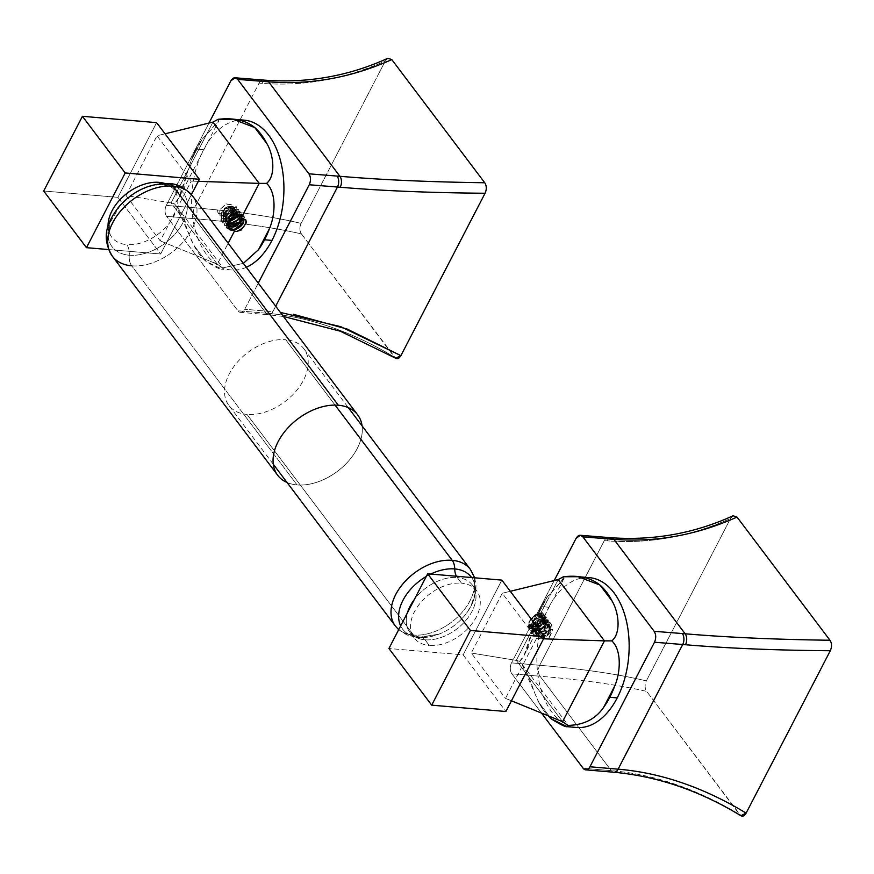 <?xml version="1.0" encoding="UTF-8"?>
<svg xmlns="http://www.w3.org/2000/svg" width="874" height="874" viewBox="0 0 874 874"><rect width="100%" height="100%" fill="white"/><g stroke="black" fill="none" stroke-linecap="round" stroke-linejoin="round"><path stroke-width="0.66" stroke-dasharray="4.37 3.28" d="M171.075 202.899L126.042 195.536L157.025 135.765L165.055 133.798L157.025 135.765L191.231 181.104L160.248 240.874L126.042 195.536L171.075 202.899L217.32 264.188L160.248 240.874L217.32 264.188L228.18 243.245L217.32 264.188L222.739 267.914L243.354 263.358L222.739 267.914L217.32 264.188L171.075 202.899L212.961 122.087L171.075 202.899L174.352 203.795L171.075 202.899M198.322 181.344L191.231 181.104L198.322 181.344M245.9 220.008C246.206 224.837 243.158 228.638 236.745 231.402M242.775 223.165L243.431 216.162L235.412 215.244C253.493 208.886 238.821 236.701 226.945 228.212L228.322 226.333L226.945 228.212L225.842 220.346L233.402 212.983L240.984 220.805L241.639 213.791L229.829 215.201L226.126 227.36L227.393 228.802L229.48 228.103L227.393 228.802L226.574 227.95L230.266 215.791L242.087 214.381L237.499 225.361L224.793 225.579L228.496 213.431L240.306 212.021L235.707 223.001L223.001 223.22L226.705 211.071L238.526 209.662L233.937 220.63L221.231 220.86L224.924 208.711L236.745 207.302L236.395 213.802L229.425 219.767L227.393 228.802L226.945 228.212L234.658 229.141M228.256 226.137L227.043 225.055L226.847 219.232L227.917 226.027L226.847 219.232L233.03 213.343L239.192 214.064L239.782 215.66L234.243 212.939L226.847 219.232L228.256 226.137M242.164 218.194L242.808 218.861L242.164 218.194M240.612 221.504C245.66 213.595 232.233 212.786 228.627 221.592L228.922 227.535L228.627 221.592L234.822 215.703L241.06 216.555M228.136 216.992L233.489 212.065L226.65 217.134L219.92 215.616L219.713 209.782L220.15 215.911L228.136 216.992L233.708 212.36C238.81 204.45 225.263 203.675 221.723 212.437L221.92 218.271L230.834 218.937L221.493 212.142L227.885 206.559L234.068 207.28L233.708 212.36L233.85 206.985L227.666 206.264L221.493 212.142L221.701 217.976L229.687 219.068L229.425 219.767L228.136 216.992M225.284 217.167L225.481 222.99L228.07 224.64L225.055 216.872L233.729 210.678L238.034 215.354L237.63 212L231.468 211.279L225.284 217.167M237.051 216.785C242.142 208.875 228.617 208.099 225.055 216.872L228.081 224.4L225.263 222.695L225.055 216.872L231.239 210.984L237.411 211.705L237.717 215.365M223.504 214.796L223.7 220.63L228.54 222.477L223.504 214.796C227.054 206.035 240.59 206.81 235.488 214.72L232.713 217.287L235.488 214.72L235.849 209.64L229.676 208.919L223.504 214.796M228.682 222.149L223.482 220.335L223.274 214.501L229.447 208.624L235.63 209.345L235.27 214.425C240.372 206.515 226.825 205.74 223.274 214.501L228.682 222.149M234.265 216.348L235.488 214.72L234.265 216.348M232.178 217.692L229.687 219.068L232.178 217.692M239.979 215.747L234.33 213.267L227.065 219.527L233.271 213.638L239.41 214.359L239.979 215.747M232.866 226.781L239.203 218.445L239.858 211.432L228.048 212.841L224.345 224.989L232.866 226.781M231.086 224.421L237.422 216.086L238.078 209.072L226.268 210.481L222.564 222.63L231.086 224.421M229.305 222.062L228.988 219.177L235.958 213.212L236.297 206.712L224.476 208.121L220.783 220.27L229.305 222.062M217.462 210.634L218.347 213.54L228.529 213.475L232.266 204.887L226.148 204.188L219.713 209.782L225.918 203.893L232.047 204.592L228.3 213.18L218.129 213.234L217.462 210.634M239.345 215.004L243.868 216.752L239.946 227.229L227.393 228.802C236.701 236.57 253.318 214.381 239.345 215.004M246.381 222.772L241.137 230.026L246.381 222.772M246.326 267.302A75.186 45.874 94.9 0 1 231.381 269.99A75.186 45.874 94.9 0 1 194.389 226.683A75.186 45.874 94.9 0 1 203.566 149.738L196.147 149.104A75.186 45.874 94.9 0 1 202.189 139.206C213.332 127.615 218.664 120.973 218.172 119.279L218.861 120.743L202.189 139.206L191.188 160.445L178.788 198.048L174.352 203.795C183.453 212.819 187.473 233.642 193.788 245.201A75.186 45.874 -85.1 0 0 205.947 261.304L221.963 269.17M244.174 120.153A75.186 45.874 94.9 0 0 203.566 149.738L196.147 149.104A75.186 45.874 94.9 0 0 191.188 160.445L202.189 139.206A75.186 45.874 -85.1 0 0 196.147 149.104A75.186 45.874 -85.1 0 0 191.188 160.445C185.889 173.86 183.092 196.322 174.352 203.795L176.45 206.166L193.788 245.201L205.947 261.304C217.943 268.875 223.536 271.071 222.739 267.914M205.947 261.304A75.186 45.874 94.9 0 1 193.788 245.201L205.947 261.304M156.621 122.633L117.892 197.338L160.652 254.006L191.439 194.629L160.652 254.006L108.605 249.56L160.652 254.006L117.892 197.338L43.7 191.002L117.892 197.338L156.621 122.633M234.319 213.551A7.768 5.091 -37 0 1 224.989 219.21A7.768 5.091 -37 0 1 222.062 212.513A7.768 5.091 -37 0 1 231.392 206.854A7.768 5.091 -37 0 1 234.319 213.551M362.076 425.889A50.124 32.851 -37 0 1 342.772 466.902A50.124 32.851 -37 0 1 297.029 484.917A50.124 32.851 -37 0 1 287.065 482.503A50.124 32.851 143 0 0 297.029 484.917A50.124 32.851 143 0 0 342.772 466.902A50.124 32.851 143 0 0 362.076 425.889M131.701 265.827A12.531 7.647 94.9 0 1 129.243 255.219A12.531 7.647 -85.1 0 0 131.701 265.827A50.124 32.851 143 0 0 183.573 241.552A50.124 32.851 143 0 0 192.367 195.787A50.124 32.851 -37 0 1 183.573 241.552A50.124 32.851 -37 0 1 131.701 265.827L297.029 484.917L131.701 265.827A50.124 32.851 -37 0 1 112.342 256.18M166.038 184.25A44.64 29.257 -37 0 1 182.885 222.739A44.64 29.257 -37 0 1 129.243 255.219A44.64 29.257 -37 0 1 112.396 216.73A44.64 29.257 -37 0 1 166.038 184.25A12.531 7.647 94.9 0 1 163.154 184.884A12.531 7.647 94.9 0 1 160.379 183.726A12.531 7.647 -85.1 0 0 163.154 184.884A12.531 7.647 -85.1 0 0 166.038 184.25A44.64 29.257 -37 0 1 182.885 222.739A44.64 29.257 -37 0 1 129.243 255.219A44.64 29.257 -37 0 1 112.396 216.73A44.64 29.257 -37 0 1 166.038 184.25A12.531 7.647 94.9 0 1 168.911 183.616M108.059 226.246A39.155 25.663 143 0 0 111.664 237.073A39.155 25.663 143 0 0 126.785 244.622A12.531 7.647 94.9 0 1 129.243 255.219A12.531 7.647 -85.1 0 0 126.785 244.622A39.155 25.663 143 0 0 167.316 225.645A39.155 25.663 143 0 0 174.188 189.898A39.155 25.663 143 0 0 164.76 183.464M474.68 577.801L475.98 584.684L475.86 590.835L470.944 606.228L466.345 613.428C474.702 602.23 476.723 592.78 472.386 585.067A39.155 25.663 -37 0 0 457.266 577.528A12.531 7.647 94.9 0 1 456.447 576.25A12.531 7.647 -85.1 0 0 457.266 577.528A39.155 25.663 -37 0 0 414.342 599.477A39.155 25.663 -37 0 1 457.266 577.528L461.538 583.198A39.155 25.663 143 0 0 421.017 602.164A39.155 25.663 143 0 0 414.145 637.911A39.155 25.663 143 0 0 429.276 645.46L424.993 639.79A39.155 25.663 -37 0 1 409.873 632.252A39.155 25.663 -37 0 1 407.492 612.685A39.155 25.663 -37 0 0 409.873 632.252A39.155 25.663 -37 0 0 424.993 639.79L429.276 645.46A39.155 25.663 143 0 0 469.797 626.483A39.155 25.663 143 0 0 476.669 590.737A39.155 25.663 143 0 0 461.538 583.198L457.266 577.528A39.155 25.663 -37 0 1 472.386 585.067A39.155 25.663 -37 0 1 465.514 620.824A39.155 25.663 -37 0 1 424.993 639.79A12.531 7.647 -85.1 0 0 420.897 637.266A12.531 7.647 -85.1 0 0 419.236 637.419A43.077 28.23 143 0 0 438.803 634.207A43.077 28.23 143 0 0 466.345 613.428A43.077 28.23 143 0 0 471.61 577.539A43.077 28.23 143 0 1 466.345 613.428A43.077 28.23 143 0 1 438.803 634.207A43.077 28.23 143 0 1 419.236 637.419A12.531 7.647 94.9 0 1 420.897 637.266A12.531 7.647 94.9 0 1 424.993 639.79A39.155 25.663 -37 0 0 465.514 620.824A39.155 25.663 -37 0 0 472.386 585.067L476.669 590.737M430.751 574.054A43.077 28.23 143 0 0 426.293 576.436A43.077 28.23 143 0 1 430.751 574.054M400.653 625.893A43.077 28.23 143 0 0 419.236 637.419A12.531 7.647 94.9 0 1 417.586 637.561A12.531 7.647 94.9 0 1 413.489 635.037A46.988 30.798 -37 0 1 395.343 625.992A46.988 30.798 143 0 0 413.489 635.037A12.531 7.647 -85.1 0 0 417.586 637.561A12.531 7.647 -85.1 0 0 419.236 637.419A43.077 28.23 143 0 1 400.653 625.893M470.365 569.378A46.988 30.798 -37 0 1 462.117 612.281A46.988 30.798 -37 0 1 413.489 635.037A46.988 30.798 143 0 0 462.117 612.281A46.988 30.798 143 0 0 470.365 569.378M335.059 405.088L285.732 339.713A46.988 30.798 -37 0 1 303.879 348.77A46.988 30.798 -37 0 1 295.631 391.661A46.988 30.798 -37 0 1 247.003 414.429L413.489 635.037L247.003 414.429A46.988 30.798 -37 0 1 228.857 405.383A46.988 30.798 -37 0 1 237.105 362.481A46.988 30.798 -37 0 1 285.732 339.713L335.059 405.088M543.562 638.828L536.472 638.599L505.489 698.359L511.443 700.795L505.489 698.359L471.272 653.031L502.255 593.26L536.472 638.599L543.562 638.828M510.285 591.294L502.255 593.26L510.285 591.294M542.951 613.089L541.017 612.718L558.191 579.582L541.017 612.718L534.932 614.935L529.622 620.464L528.213 627.51L530.496 628.275L533.839 626.571L516.305 660.394L471.272 653.031L516.305 660.394L533.839 626.571L542.153 615.536L536.057 614.826L529.819 620.726L534.932 614.935C543.562 610.227 545.496 621.163 536.243 624.888L538.045 624.484C543.639 620.158 545.158 616.225 542.579 612.696L534.932 614.935L541.924 615.241L536.243 624.888L534.954 625.718C544.611 623.359 545.136 610.926 536.057 614.826L529.819 620.726L530.015 626.538L536.789 628.067L543.595 623.009L543.923 617.885L537.805 617.197L531.6 623.086L537.608 616.891C543.42 615.536 545.332 617.47 543.366 622.714C539.4 630.373 525.667 629.433 529.382 620.977L528.213 627.51C539.684 636.403 555.132 608.643 537.084 614.586L537.608 616.891L543.704 617.59L543.595 623.009L536.57 627.772L529.786 626.243L529.819 620.726C525.34 629.455 539.411 630.995 543.595 623.009C548.566 615.045 535.281 614.291 531.6 623.086L531.785 628.887L538.581 630.427L545.376 625.369L545.704 620.245L539.597 619.557L533.391 625.445L539.356 619.262L545.485 619.95L545.147 625.074C540.973 633.06 526.902 631.52 531.381 622.791L537.608 616.891L537.084 614.586L545.267 618.628L551.997 625.063L550.86 627.073L550.718 632.448L551.057 627.335L544.95 626.636L538.504 632.241C542.721 626.134 546.84 624.418 550.86 627.073L550.5 632.153C546.37 640.15 532.211 638.555 536.723 629.881L542.94 623.981L549.047 624.681L548.938 630.088L549.298 625.008C545.289 622.343 541.17 624.069 536.953 630.176L536.723 629.881C540.427 621.064 553.701 621.84 548.719 629.793C544.589 637.791 530.431 636.206 534.943 627.51L541.148 621.622L547.266 622.31L547.157 627.729L547.485 622.605L541.377 621.917L534.943 627.51C538.635 618.705 551.909 619.469 546.938 627.434C542.787 635.42 528.661 633.858 533.162 625.15C536.833 616.356 550.117 617.11 545.147 625.074L538.34 630.132L531.567 628.603L531.6 623.086C527.109 631.793 541.225 633.355 545.376 625.369C550.347 617.405 537.073 616.64 533.391 625.445L533.555 631.236L540.361 632.787L547.157 627.729L540.132 632.492L533.348 630.952L533.391 625.445C528.868 634.142 543.027 635.715 547.157 627.729C552.139 619.775 538.876 619 535.172 627.805L535.336 633.595L542.142 635.147L548.938 630.088L541.924 634.852L535.117 633.3L535.172 627.805C530.649 636.49 544.808 638.086 548.938 630.088L549.298 625.008L551.549 624.473L544.819 618.038L536.636 613.996L529.054 620.627L528.879 628.559L541.585 628.33L546.184 617.361L534.364 618.759L530.66 630.919L543.366 630.689L547.965 619.721L536.144 621.13L532.452 633.279L545.158 633.049L549.746 622.08L537.936 623.479L534.222 635.638L546.906 635.442L551.549 624.473L551.997 625.063L547.342 636.032L534.669 636.228L538.373 624.08L550.194 622.67L545.595 633.639L532.889 633.869L536.592 621.72L548.402 620.311L543.814 631.29L531.108 631.509L534.812 619.349L546.621 617.951L542.033 628.919L529.327 629.149L529.502 621.217L537.084 614.586L536.636 613.996L544.841 615.58L540.82 626.155L528.213 627.51L530.496 628.275L541.924 624.233L544.393 614.99L536.636 613.996C551.745 608.304 543.792 631.236 530.496 628.275L538.045 624.484L540.077 621.927L543.388 614.509L542.951 613.078M550.5 632.153L543.704 637.212L536.898 635.66L536.723 629.881L537.117 635.955L543.934 637.507L550.5 632.153M542.153 631.782L552.619 629.411L548.883 637.998L538.701 638.053L538.504 632.241L538.93 638.348L549.101 638.293L552.838 629.706L544.021 630.569L542.153 631.782M542.579 612.696C545.158 616.225 543.639 620.158 538.045 624.484L540.077 621.927L543.388 614.509L540.077 621.927L543.388 614.509L542.579 612.696M564.112 578.206L547.43 596.702L536.418 617.929L523.974 655.642L519.593 661.29L516.305 660.394L519.593 661.29L521.702 663.694L539.029 702.696L549.254 716.243L539.029 702.696A75.186 45.874 -85.1 0 0 547.998 715.73A75.186 45.874 94.9 0 1 539.029 702.696C532.911 691.749 528.814 670.533 519.593 661.29C528.213 653.992 530.944 632.066 536.418 617.929A75.186 45.874 94.9 0 1 541.377 606.6L548.796 607.233A75.186 45.874 94.9 0 1 589.404 577.648M562.561 721.684L516.305 660.394L562.561 721.684M563.402 576.764C564.091 578.26 558.759 584.903 547.43 596.702A75.186 45.874 -85.1 0 0 541.377 606.6A75.186 45.874 94.9 0 1 547.43 596.702L536.418 617.929A75.186 45.874 -85.1 0 1 541.377 606.6L548.796 607.233A75.186 45.874 94.9 0 0 539.619 684.167A75.186 45.874 94.9 0 0 576.621 727.485M501.851 580.118L463.133 654.834L505.893 711.502L463.133 654.834L388.93 648.497L463.133 654.834L501.851 580.118M549.265 630.908A7.768 5.091 143 0 0 546.337 624.211A7.768 5.091 143 0 0 536.997 629.859A7.768 5.091 143 0 0 539.935 636.556A7.768 5.091 143 0 0 549.265 630.908M387.838 58.296L385.281 61.016L301.104 223.405C299.378 227.316 299.487 230.812 301.432 233.904L395.638 358.231M283.427 316.464L268.624 314.76A7.833 4.774 94.9 0 0 272.852 311.679L244.709 309.276L272.852 311.679L275.692 306.206L272.852 311.679A7.833 4.774 94.9 0 1 268.668 314.76A7.833 4.774 94.9 0 1 266.067 313.187L194.793 218.729A7.833 4.774 94.9 0 1 194.454 207.783C237.346 211.432 272.896 216.643 301.104 223.405C299.378 227.316 299.487 230.812 301.432 233.904C273.234 227.437 237.684 222.389 194.793 218.729A7.833 4.774 94.9 0 1 194.454 207.783L259.075 83.128L261.829 83.347C303.715 86.57 344.859 79.13 385.281 61.016L301.104 223.405C272.896 216.643 237.346 211.432 194.454 207.783L166.3 205.379A7.833 4.774 -85.1 0 0 166.639 216.337L237.914 310.783L266.067 313.187C308.915 316.781 351.687 331.41 394.382 357.073C351.687 331.41 308.915 316.781 266.067 313.187L194.793 218.729C237.684 222.389 273.234 227.437 301.432 233.904L394.382 357.073M387.87 58.274L385.281 61.016C344.859 79.13 303.715 86.57 261.829 83.347A7.833 4.796 94.3 0 1 265.98 80.255A7.833 4.796 -85.7 0 0 261.829 83.347L259.075 83.128A7.833 4.763 94.6 0 1 263.26 80.047A7.833 4.763 94.6 0 0 259.075 83.128L194.454 207.783L166.3 205.379A7.833 4.774 -85.1 0 0 166.639 216.337L194.793 218.729L166.639 216.337L237.914 310.783A7.833 4.774 -85.1 0 0 240.47 312.357A7.833 4.774 -85.1 0 0 244.709 309.276L258.267 283.121L244.709 309.276A7.833 4.774 -85.1 0 1 237.914 310.783L266.067 313.187A7.833 4.774 94.9 0 0 268.624 314.76L240.47 312.357M208.973 123.07L166.3 205.379L208.973 123.07M733.067 515.78L730.522 518.511L646.345 680.901C644.619 684.801 644.728 688.308 646.662 691.389L740.868 815.726M613.909 772.255A7.833 4.774 94.9 0 1 611.297 770.671L540.023 676.225A7.833 4.774 94.9 0 1 539.695 665.278C582.587 668.927 618.136 674.138 646.345 680.901C644.619 684.801 644.728 688.308 646.662 691.389C618.464 684.932 582.914 679.874 540.023 676.225A7.833 4.774 94.9 0 1 539.695 665.278L604.305 540.624L607.069 540.831C648.945 544.054 690.099 536.614 730.522 518.511L646.345 680.901C618.136 674.138 582.587 668.927 539.695 665.278L511.541 662.874A7.833 4.774 -85.1 0 0 511.88 673.821L541.498 713.075L511.88 673.821L540.023 676.225C582.914 679.874 618.464 684.932 646.662 691.389L739.623 814.568C696.928 788.905 654.145 774.266 611.297 770.671C654.145 774.266 696.928 788.905 739.623 814.568M733.1 515.769L730.522 518.511C690.099 536.614 648.945 544.054 607.069 540.831A7.833 4.796 94.3 0 1 611.221 537.75A7.833 4.796 -85.7 0 0 607.069 540.831L604.305 540.624A7.833 4.763 94.6 0 1 608.501 537.532M613.865 772.255A7.833 4.774 94.9 0 1 611.297 770.671L583.144 768.268L611.297 770.671L540.023 676.225L511.88 673.821A7.833 4.774 -85.1 0 1 511.541 662.874L539.695 665.278L604.305 540.624A7.833 4.763 94.6 0 1 608.457 537.532M554.214 580.554L511.541 662.874L554.214 580.554M226.574 227.95L226.126 227.36M242.087 214.381L241.639 213.791M224.793 225.579L224.345 224.989M240.306 212.021L239.858 211.432M223.001 223.22L222.564 222.63M238.526 209.662L238.078 209.072M221.231 220.86L220.783 220.27M236.745 207.302L236.297 206.712M243.868 216.752L243.42 216.162M179.268 197.174L218.751 120.983M231.381 269.99L221.461 269.137M176.734 206.548L223.416 268.416M174.188 189.898C173.467 187.768 169.796 186.096 163.154 184.884C152.874 184.141 141.708 188.107 129.658 196.77L119.935 205.947L110.932 221.144C108.704 228.311 108.944 233.62 111.664 237.073M414.145 637.911L409.873 632.252C410.78 634.48 414.462 636.152 420.897 637.266L438.803 634.207L417.586 637.561L406.956 634.983L398.686 629.684M303.879 348.77L348.311 407.645M273.289 464.258L228.857 405.383M528.879 628.559L529.327 629.149M546.184 617.361L546.621 617.951M530.66 630.919L531.108 631.509M547.965 619.721L548.402 620.311M532.452 633.279L532.889 633.869M549.746 622.08L550.194 622.67M534.222 635.638L534.669 636.228M544.393 614.99L544.841 615.58M563.992 578.479L524.498 654.659M521.964 664.032L568.657 725.901"/><path stroke-width="1.31" d="M165.055 133.798L212.961 122.087L259.207 183.387L198.322 181.344L259.207 183.387L241.672 217.211L259.207 183.387L266.548 183.387L259.207 183.387L212.961 122.087L165.055 133.798M236.745 231.402C243.158 228.638 246.206 224.837 245.9 220.008L246.381 222.772L241.137 230.026L236.745 231.402L234.494 231.064L228.18 243.245L234.494 231.064L229.163 227.863L228.824 221.854L235.412 215.244L239.345 215.004L242.164 218.194C247.703 221.843 234.877 233.238 229.48 228.103L228.922 227.535L229.48 228.103C234.877 233.238 247.703 221.843 242.164 218.194L245.9 220.008L246.381 222.772L241.137 230.026L236.745 231.402L234.494 231.064L229.163 227.863C233.325 233.664 246.894 224.05 243.059 219.21L242.732 218.762M228.813 227.404L229.108 221.351L235.325 215.889L241.191 216.719L240.831 221.799C236.81 226.869 232.506 228.278 227.917 226.027C232.506 228.278 236.81 226.869 240.831 221.799C245.725 214.228 233.183 212.917 229.108 221.351L235.412 215.244L239.345 215.004L243.059 219.21L245.9 220.008M240.612 221.504L228.256 226.137L240.612 221.504L241.06 216.555M229.032 227.688L229.163 227.863C233.325 233.664 246.894 224.05 243.059 219.21M228.07 224.64L239.05 219.44L228.081 224.4L239.05 219.44L239.979 215.747L239.05 219.44L228.07 224.64M228.54 222.477L237.269 217.08L228.682 222.149L237.269 217.08L238.034 215.354L237.269 217.08L228.54 222.477M230.834 218.937L234.265 216.348L230.834 218.937M240.984 220.805L232.866 226.781L240.984 220.805M239.203 218.445L231.086 224.421L239.203 218.445M237.422 216.086L229.305 222.062L237.422 216.086M239.782 215.66L238.831 219.145L239.782 215.66M237.717 215.365L237.051 216.785M234.658 229.141L242.775 223.165M234.243 119.312L244.174 120.153A75.186 45.874 94.9 0 1 281.166 163.471A75.186 45.874 94.9 0 1 271.989 240.405L264.571 239.771A75.186 45.874 -85.1 0 0 269.531 228.442L258.518 249.669A75.186 45.874 -85.1 0 0 264.571 239.771A75.186 45.874 94.9 0 1 258.518 249.669L243.354 263.358L258.518 249.669L269.531 228.442C275.518 214.349 276.446 192.269 266.548 183.387C276.075 175.75 273.529 154.665 266.92 143.675L254.771 127.571C245.987 120.328 233.784 117.564 218.172 119.279L212.961 122.087L218.172 119.279L233.139 119.225L254.771 127.571A75.186 45.874 94.9 0 1 266.92 143.675A75.186 45.874 -85.1 0 0 254.771 127.571L266.92 143.675C273.529 154.665 276.075 175.75 266.548 183.387C276.446 192.269 275.518 214.349 269.531 228.442A75.186 45.874 94.9 0 1 264.571 239.771L271.989 240.405A75.186 45.874 94.9 0 1 246.326 267.302M191.439 194.629L199.381 179.301L156.621 122.633L82.429 116.297L156.621 122.633L199.381 179.301L125.19 172.965L199.381 179.301L191.439 194.629M43.7 191.002L82.429 116.297L125.19 172.965L86.46 247.67L108.605 249.56L86.46 247.67L43.7 191.002L86.46 247.67L125.19 172.965L82.429 116.297L43.7 191.002M338.336 405.23A50.124 32.851 -37 0 1 362.076 425.889A50.124 32.851 143 0 0 357.695 414.888A50.124 32.851 143 0 0 338.336 405.23L173.008 186.14A50.124 32.851 -37 0 1 192.367 195.787A50.124 32.851 143 0 0 173.008 186.14L338.336 405.23A50.124 32.851 143 0 0 286.475 429.505A50.124 32.851 143 0 0 277.681 475.27A50.124 32.851 143 0 0 287.065 482.503A50.124 32.851 -37 0 1 281.319 436.268A50.124 32.851 -37 0 1 338.336 405.23M357.695 414.888L192.367 195.787C184.764 187.637 176.941 183.573 168.911 183.616A12.531 7.647 94.9 0 1 173.008 186.14A12.531 7.647 -85.1 0 0 168.911 183.616C149.705 183.092 132.979 190.882 118.722 206.985C108.059 221.264 100.324 236.417 112.342 256.18A50.124 32.851 -37 0 1 121.136 210.416A50.124 32.851 -37 0 1 173.008 186.14A50.124 32.851 143 0 0 121.136 210.416A50.124 32.851 143 0 0 112.342 256.18A50.124 32.851 143 0 0 131.701 265.827M168.911 183.616A12.531 7.647 -85.1 0 0 166.038 184.25M164.76 183.464A39.155 25.663 143 0 0 159.057 182.36A12.531 7.647 -85.1 0 0 160.379 183.726A12.531 7.647 94.9 0 1 159.057 182.36A39.155 25.663 143 0 0 108.059 226.246M407.492 612.685A39.155 25.663 -37 0 1 414.342 599.477A39.155 25.663 -37 0 0 407.492 612.685M454.742 568.93A12.531 7.647 -85.1 0 0 456.447 576.25A12.531 7.647 94.9 0 1 454.742 568.93A43.077 28.23 143 0 0 430.751 574.054A43.077 28.23 143 0 1 454.742 568.93A12.531 7.647 -85.1 0 0 452.208 560.332A12.531 7.647 94.9 0 1 454.742 568.93A43.077 28.23 143 0 1 471.61 577.539A43.077 28.23 143 0 0 454.742 568.93M426.293 576.436A43.077 28.23 143 0 0 400.653 625.893A43.077 28.23 143 0 1 426.293 576.436M398.686 629.684L395.343 625.992A46.988 30.798 -37 0 1 403.58 583.089A46.988 30.798 -37 0 1 452.208 560.332A46.988 30.798 -37 0 1 470.365 569.378A46.988 30.798 143 0 0 452.208 560.332L335.059 405.088L452.208 560.332A46.988 30.798 143 0 0 403.58 583.089A46.988 30.798 143 0 0 395.343 625.992L273.289 464.258M604.447 640.871L543.562 638.828L604.447 640.871L558.191 579.582L510.285 591.294L558.191 579.582L563.402 576.764L558.191 579.582L604.447 640.871L562.561 721.684L604.447 640.871L611.789 640.882L604.447 640.871M511.443 700.795L562.561 721.684L511.443 700.795M549.254 716.243L551.177 718.799C562.976 726.294 568.581 728.501 567.969 725.409L562.561 721.684L567.969 725.409C583.745 725.092 595.675 719.018 603.759 707.164L614.761 685.926C620.551 672.554 621.884 649.972 611.789 640.882C621.119 633.431 619.011 612.772 612.161 601.17A75.186 45.874 -85.1 0 0 600.001 585.067L578.14 576.709L563.402 576.764C578.686 574.972 590.879 577.747 600.001 585.067A75.186 45.874 94.9 0 1 612.161 601.17L600.001 585.067L612.161 601.17C619.011 612.772 621.119 633.431 611.789 640.882C621.884 649.972 620.551 672.554 614.761 685.926A75.186 45.874 94.9 0 1 609.801 697.266A75.186 45.874 -85.1 0 0 614.761 685.926L603.759 707.164A75.186 45.874 -85.1 0 0 609.801 697.266L617.219 697.9L609.801 697.266A75.186 45.874 94.9 0 1 603.759 707.164C595.675 719.018 583.745 725.092 567.969 725.409L567.117 726.655L551.177 718.799A75.186 45.874 94.9 0 1 547.998 715.73A75.186 45.874 -85.1 0 0 551.177 718.799L549.254 716.243M579.484 576.807L589.404 577.648A75.186 45.874 94.9 0 1 626.396 620.955A75.186 45.874 94.9 0 1 617.219 697.9A75.186 45.874 94.9 0 1 576.621 727.485L566.691 726.633M505.893 711.502L544.622 636.785L501.851 580.118L427.659 573.792L501.851 580.118L544.622 636.785L470.42 630.46L431.701 705.165L505.893 711.502L544.622 636.785L470.42 630.46L427.659 573.792L470.42 630.46L431.701 705.165L388.93 648.497L427.659 573.792L388.93 648.497L431.701 705.165L505.893 711.502M394.382 357.073C396.643 359.553 398.817 359.072 400.893 355.642L485.07 193.252C486.796 189.341 486.687 185.845 484.742 182.753L391.792 59.585L387.838 58.296C349.229 75.885 308.62 83.205 266.024 80.255A7.833 4.796 94.3 0 1 268.624 81.839C310.499 85.062 351.556 77.644 391.792 59.585L387.87 58.274M391.792 59.585C351.556 77.644 310.499 85.062 268.624 81.839L339.91 176.297C382.047 179.869 430.325 182.021 484.742 182.753L391.792 59.585M280.39 312.433L340.751 326.69L400.893 355.642L485.07 193.252C430.653 192.815 382.375 190.816 340.237 187.244C382.375 190.816 430.653 192.815 485.07 193.252C486.796 189.341 486.687 185.845 484.742 182.753C430.325 182.021 382.047 179.869 339.91 176.297A7.833 4.731 94.8 0 1 340.237 187.244L337.473 187.025L275.692 306.206L337.473 187.025L340.237 187.244A7.833 4.731 -85.2 0 0 339.91 176.297L308.915 173.817L237.641 79.359L235.062 77.786L230.845 80.867L208.973 123.07L230.845 80.867C233.019 77.382 235.281 76.879 237.641 79.359L265.827 81.621L237.641 79.359L308.915 173.817L337.102 176.067A7.833 4.763 94.6 0 1 337.473 187.025L309.243 184.764C310.991 180.7 310.882 177.051 308.915 173.817C310.882 177.051 310.991 180.7 309.243 184.764L337.473 187.025A7.833 4.763 94.6 0 0 337.102 176.067L339.91 176.297L268.624 81.839A7.833 4.796 -85.7 0 0 265.98 80.255M395.638 358.231L400.893 355.642L347.175 329.061L293.249 314.247M266.024 80.255L263.26 80.047A7.833 4.763 94.6 0 1 265.827 81.621L268.624 81.839L265.827 81.621A7.833 4.763 94.6 0 0 263.216 80.037L235.062 77.786M258.267 283.121L309.243 184.764L258.267 283.121M739.623 814.568C741.873 817.048 744.047 816.567 746.123 813.126L830.3 650.737C832.026 646.836 831.917 643.34 829.972 640.249L737.022 517.069L733.067 515.78C694.469 533.369 653.861 540.7 611.254 537.75L608.501 537.532A7.833 4.763 94.6 0 1 611.068 539.116L582.871 536.855L580.292 535.281L576.086 538.362L554.214 580.554L576.086 538.362C578.249 534.877 580.522 534.375 582.871 536.855L613.865 539.334C655.74 542.557 696.796 535.139 737.022 517.069L733.1 515.769M611.221 537.75A7.833 4.796 94.3 0 1 613.865 539.334L685.15 633.792C727.277 637.365 775.555 639.517 829.972 640.249L737.022 517.069C696.796 535.139 655.74 542.557 613.865 539.334A7.833 4.796 -85.7 0 0 611.221 537.75M685.478 644.739C727.616 648.311 775.894 650.311 830.3 650.737C832.026 646.836 831.917 643.34 829.972 640.249C775.555 639.517 727.277 637.365 685.15 633.792A7.833 4.731 94.8 0 1 685.478 644.739L682.703 644.509L618.093 769.175C660.941 772.769 703.625 787.419 746.123 813.126L830.3 650.737C775.894 650.311 727.616 648.311 685.478 644.739A7.833 4.731 -85.2 0 0 685.15 633.792L654.145 631.301L582.871 536.855L654.145 631.301L682.343 633.563A7.833 4.763 94.6 0 1 682.703 644.509L685.478 644.739M740.868 815.726L746.123 813.126C703.625 787.419 660.941 772.769 618.093 769.175A7.833 4.774 94.9 0 1 613.909 772.255M541.498 713.075L583.144 768.268A7.833 4.774 -85.1 0 0 585.711 769.852A7.833 4.774 -85.1 0 0 589.939 766.771L654.484 642.248C656.221 638.195 656.112 634.546 654.145 631.301C656.112 634.546 656.221 638.195 654.484 642.248L682.703 644.509L654.484 642.248L589.939 766.771L618.093 769.175L589.939 766.771A7.833 4.774 -85.1 0 1 583.144 768.268L541.498 713.075M608.457 537.532A7.833 4.763 94.6 0 1 611.068 539.116L613.865 539.334L685.15 633.792L682.343 633.563A7.833 4.763 94.6 0 1 682.703 644.509L618.093 769.175A7.833 4.774 94.9 0 1 613.865 772.255C657.456 776.243 699.779 790.73 740.835 815.704M112.342 256.18L277.681 475.27M348.311 407.645L470.365 569.378L474.68 577.801M395.594 358.209L340.379 331.235L283.427 316.464M608.501 537.532L580.292 535.281M585.711 769.852L613.865 772.255"/></g></svg>
